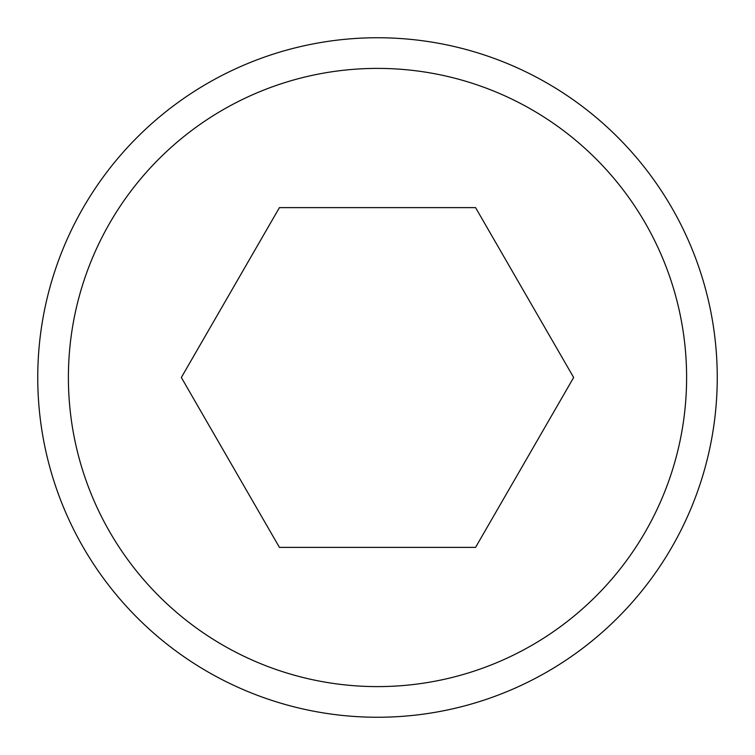 <?xml version="1.0" encoding="UTF-8"?>
<svg xmlns="http://www.w3.org/2000/svg" width="755" height="755" viewBox="0 0 755 755"><rect width="100%" height="100%" fill="white"/><g stroke="black" fill="none" stroke-linecap="round" stroke-linejoin="round"><path stroke-width="1.13" d="M717.25 377.5A339.75 339.75 0 0 0 377.5 37.75A339.75 339.75 0 0 0 37.75 377.5A339.75 339.75 0 0 0 377.5 717.25A339.75 339.75 0 0 0 717.25 377.5M686.606 377.5A309.106 309.106 0 0 0 377.5 68.394A309.106 309.106 0 0 0 68.394 377.5A309.106 309.106 0 0 0 377.5 686.606A309.106 309.106 0 0 0 686.606 377.5M573.658 377.5L475.575 547.375L279.425 547.375L181.342 377.5L279.425 207.625L475.575 207.625L573.658 377.5"/></g></svg>
